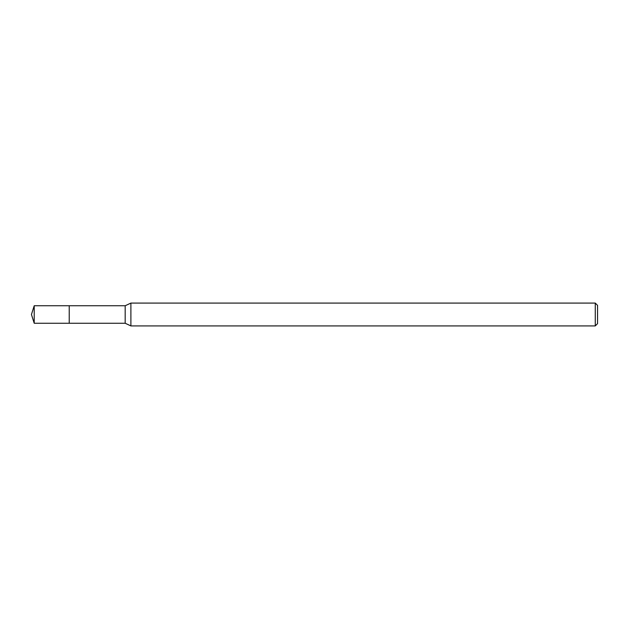 <?xml version="1.0" encoding="UTF-8"?>
<svg xmlns="http://www.w3.org/2000/svg" width="629" height="629" viewBox="0 0 629 629"><rect width="100%" height="100%" fill="white"/><g stroke="black" fill="none" stroke-linecap="round" stroke-linejoin="round"><path stroke-width="0.94" d="M69.229 305.749L34.21 305.749L34.21 323.251L69.229 323.251L69.229 305.749L69.229 323.251L125.179 323.251L125.179 305.749L69.229 305.749M34.21 323.251L31.45 314.5L34.21 305.749M125.179 305.749L130.895 303.084L130.895 325.916L125.179 323.251M130.895 325.916L595.27 325.916L595.27 303.084L130.895 303.084M595.27 303.084L597.55 305.364L597.55 323.636L595.27 325.916"/></g></svg>
